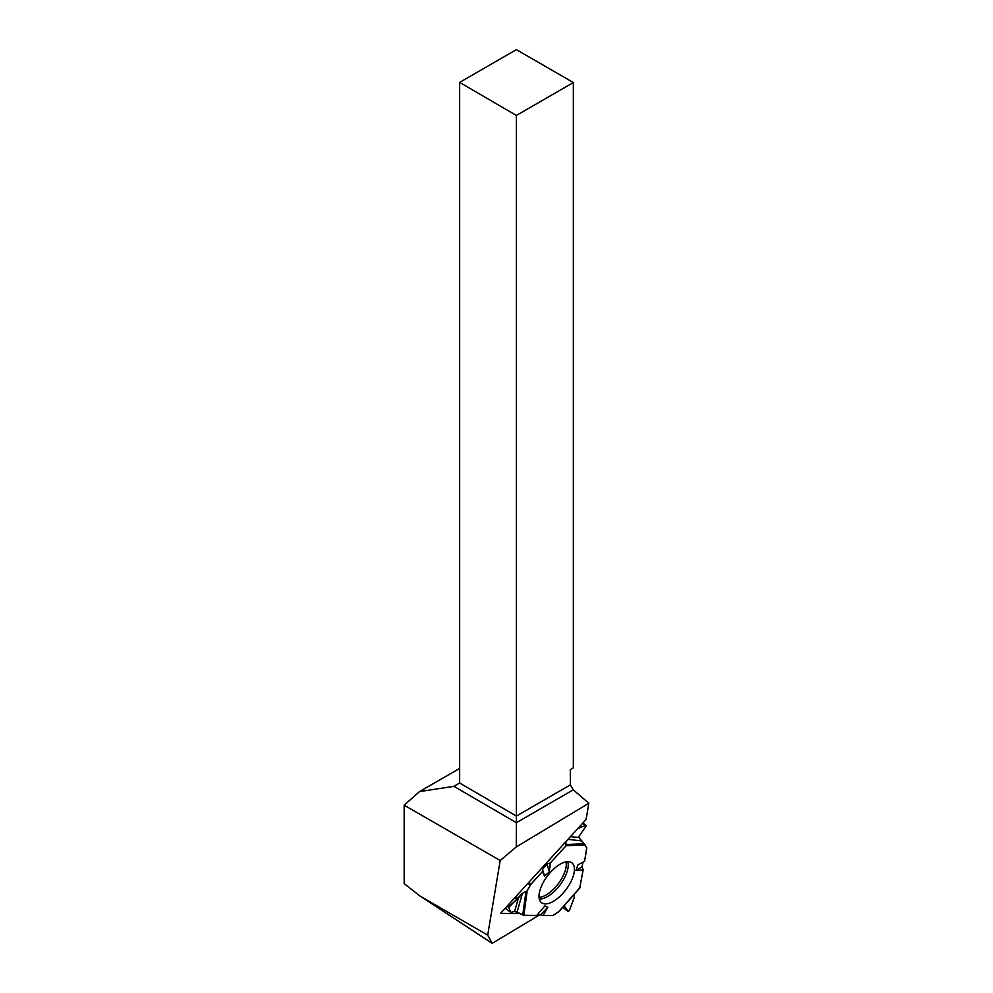 <?xml version="1.0" encoding="UTF-8"?>
<svg xmlns="http://www.w3.org/2000/svg" width="993" height="993" viewBox="0 0 993 993"><rect width="100%" height="100%" fill="white"/><g stroke="black" fill="none" stroke-linecap="round" stroke-linejoin="round"><path stroke-width="1.49" d="M543.146 915.509L552.58 915.608A2.036 0.931 -52.8 0 0 553.25 915.385L558.86 911.524L552.58 915.608L543.146 915.509L537.635 914.392L543.146 915.509L547.751 907.329L540.788 914.553M508.329 904.846L509.62 905.827L517.142 899.397L522.38 893.352L517.105 912.17L523.832 915.31L536.741 915.447L544.896 905.877L547.751 907.329M517.105 912.17L514.61 911.537L518.644 897.151M510.613 912.306L505.238 908.235L510.613 912.306L514.61 911.537M583.164 869.843L582.035 866.777L583.052 862.048L582.035 866.777L583.164 869.843L579.726 887.903L583.164 869.843L575.928 870.551L577.901 864.953L584.616 861.167L586.751 848.394A2.036 0.931 -52.8 0 0 586.689 847.761L585.076 844.906L566.097 845.713L550.271 863.054L547.031 863.885L542.538 869.223L542.414 871.668L530.845 884.341A2.036 0.931 -52.8 0 0 530.225 885.197L527.866 883.398M574.364 896.952L574.364 894.184L574.177 897.92L569.386 910.556L568.07 911.351L564.136 905.753L568.157 911.437L569.386 910.556L574.364 896.952M536.741 915.447L523.832 915.31L514.61 911.537L510.836 912.344L508.764 907.416L522.38 893.352L527.184 890.845L530.845 884.341L542.414 871.668L542.538 869.223L547.031 863.885L550.271 863.054L566.097 845.713L565.849 841.692L566.097 845.713M522.38 893.352L527.184 890.845L530.225 885.197M510.526 912.195L508.764 907.416L507.125 906.175M582.903 822.974L586.093 825.382L585.957 826.213L578.534 837.037L585.076 844.906M584.616 861.167L586.689 847.761L578.534 837.037L585.957 826.213L585.498 825.406L577.814 828.559L585.498 825.406L582.655 823.247M539.273 893.228A25.073 11.506 127.2 0 0 541.247 902.476A25.073 11.506 127.2 0 0 565.898 889.74A25.073 11.506 127.2 0 0 571.546 862.582A25.073 11.506 127.2 0 0 553.163 869.545A25.073 11.506 127.2 0 0 539.273 893.228M582.035 866.777L575.928 870.551M542.414 871.668L544.524 876.074L549.365 871.916L550.271 863.054M547.031 863.885L549.365 871.916M542.538 869.223L544.524 876.074M509.62 905.827L508.764 907.416M420.25 896.195L492.205 943.35L487.7 935.133L420.25 896.195L404.163 883.621L404.163 805.186L419.456 791.62L459.647 768.421M519.922 913.572L500.546 913.399L586.131 819.436L588.837 803.225L516.286 846.917L500.199 860.509L404.163 805.186M487.7 935.133L500.199 860.509M492.205 943.35L540.192 914.516M573.346 82.543L516.372 115.436L459.647 82.394L516.372 49.65L573.346 82.543L573.346 767.8L570.317 769.55L570.354 784.88L573.284 789.832L588.837 803.225M459.647 82.394L459.647 783.018L516.372 816.047L516.36 822.7L573.284 789.832M516.372 115.436L516.372 816.047L570.354 784.88M459.647 783.018L453.913 786.332L419.456 791.62M453.913 786.332L516.36 822.7L516.286 846.917M562.758 907.317L568.07 911.351M565.985 861.85A23.77 10.911 -52.8 0 1 558.165 883.882A23.77 10.911 -52.8 0 1 539.05 897.324M528.574 882.616L530.845 884.341M514.87 897.672L517.142 899.397M515.938 896.493L518.11 898.144M567.686 861.651A24.49 11.246 -52.8 0 1 559.878 885.173A24.49 11.246 -52.8 0 1 539.311 899.013M580.235 887.32L557.917 912.592M523.832 915.31L527.184 890.845M522.74 914.975L525.868 892.198M566.506 844.497L584.169 843.74M581.377 840.835L567.971 839.37M570.479 836.627L578.82 837.533M580.061 887.73L558.562 912.07M562.746 907.329L568.157 911.437"/></g></svg>
